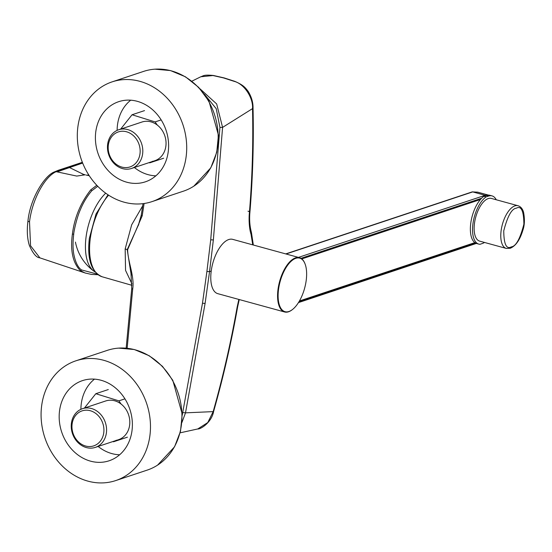 <?xml version="1.0" encoding="UTF-8"?>
<svg xmlns="http://www.w3.org/2000/svg" width="552" height="552" viewBox="0 0 552 552"><rect width="100%" height="100%" fill="white"/><g stroke="black" fill="none" stroke-linecap="round" stroke-linejoin="round"><path stroke-width="0.83" d="M306.215 280.312A27.766 12.689 105.3 0 0 304.952 263.663A27.766 12.689 105.3 0 0 290.614 261.758A27.766 12.689 105.3 0 0 278.525 289.524A27.766 12.689 105.3 0 0 292.353 309.617A27.766 12.689 105.3 0 0 306.215 280.312M292.187 309.741A28.159 12.862 -74.7 0 1 292.022 309.872A28.159 12.862 -74.7 0 1 288.53 311.79A28.159 12.862 -74.7 0 1 284.59 311.977A28.159 12.862 -74.7 0 1 277.994 289.496A28.159 12.862 -74.7 0 1 295.541 257.86A28.159 12.862 -74.7 0 1 299.481 257.674A28.159 12.862 -74.7 0 1 304.801 263.276A28.159 12.862 -74.7 0 1 304.876 263.47M299.481 257.674L232.689 239.354A28.159 12.862 105.3 0 0 228.749 239.54A28.159 12.862 105.3 0 0 225.257 241.465A28.159 12.862 105.3 0 0 211.202 271.177A28.159 12.862 105.3 0 0 212.479 288.061A28.159 12.862 105.3 0 0 217.792 293.664L284.59 311.977M301.827 258.909L480.44 199.507M477.701 192.165L472.126 191.917A1.359 1.159 71.6 0 1 472.726 191.903L477.735 192.172L488.465 195.111L485.132 195.304A1.359 1.159 71.6 0 1 485.739 195.691M474.837 242.632L299.439 300.964M492.046 195.891L489.879 195.298A24.757 11.309 105.3 0 0 486.416 195.463L483.952 196.284A25.24 11.537 105.3 0 0 470.918 222.152A25.24 11.537 105.3 0 0 476.659 243.522L478.825 244.115A25.24 11.537 -74.7 0 1 473.085 222.746A25.24 11.537 -74.7 0 1 486.119 196.878L488.575 196.057A24.757 11.309 -74.7 0 1 492.046 195.891A24.757 11.309 -74.7 0 1 496.241 199.762M484.532 242.459A24.757 11.309 -74.7 0 1 482.42 243.48L479.964 244.294A25.24 11.537 -74.7 0 1 478.825 244.115M486.119 196.878L483.952 196.284M488.251 198.568A22.135 10.115 105.3 0 0 474.989 220.276A22.135 10.115 105.3 0 0 479.647 241.12L506.294 248.428A22.135 10.115 -74.7 0 1 501.637 227.583A22.135 10.115 -74.7 0 1 514.906 205.875A22.135 10.115 -74.7 0 1 518.004 205.73L491.356 198.423A22.135 10.115 105.3 0 0 488.251 198.568M64.301 396.074A42.235 35.935 71.6 0 1 82.448 380.632A42.235 35.935 71.6 0 1 123.689 396.95A42.235 35.935 71.6 0 1 127.257 445.333A42.235 35.935 71.6 0 1 109.11 460.782A42.235 35.935 71.6 0 1 67.868 444.457A42.235 35.935 71.6 0 1 64.301 396.074M115.692 480.585L147.163 470.125A63.107 53.696 -108.4 0 0 174.28 447.037A63.107 53.696 -108.4 0 0 168.946 374.746A63.107 53.696 -108.4 0 0 107.329 350.354L75.865 360.822A63.107 53.696 71.6 0 1 137.482 385.206A63.107 53.696 71.6 0 1 142.816 457.504A63.107 53.696 71.6 0 1 115.692 480.585A63.107 53.696 71.6 0 1 54.075 456.2A63.107 53.696 71.6 0 1 48.742 383.902A63.107 53.696 71.6 0 1 75.865 360.822M94.475 379.134A41.752 35.521 -108.4 0 0 80.896 409.329M98.146 446.458A41.752 35.521 -108.4 0 0 98.608 446.823A41.752 35.521 -108.4 0 0 119.632 454.779M100.526 117.134A42.235 35.935 71.6 0 1 118.68 101.685A42.235 35.935 71.6 0 1 159.921 118.004A42.235 35.935 71.6 0 1 163.489 166.387A42.235 35.935 71.6 0 1 145.335 181.836A42.235 35.935 71.6 0 1 104.1 165.517A42.235 35.935 71.6 0 1 100.526 117.134M151.924 201.646L183.388 191.178A63.107 53.696 -108.4 0 0 210.512 168.098A63.107 53.696 -108.4 0 0 205.178 95.8A63.107 53.696 -108.4 0 0 143.554 71.415L112.09 81.875A63.107 53.696 71.6 0 1 173.714 106.267A63.107 53.696 71.6 0 1 179.048 178.558A63.107 53.696 71.6 0 1 151.924 201.646A63.107 53.696 71.6 0 1 90.3 177.254A63.107 53.696 71.6 0 1 84.974 104.963A63.107 53.696 71.6 0 1 112.09 81.875M130.707 100.188A41.752 35.521 -108.4 0 0 117.121 130.382M134.377 167.511A41.752 35.521 -108.4 0 0 134.833 167.877A41.752 35.521 -108.4 0 0 155.864 175.833M108.295 389.56L95.82 393.707L84.428 408.045M82.476 408.694A20.389 17.347 71.6 0 1 91.446 408.514A20.389 17.347 71.6 0 1 106.467 427.69A20.389 17.347 71.6 0 1 95.344 447.389A20.389 17.347 71.6 0 1 86.374 447.568A20.389 17.347 71.6 0 1 71.346 428.393A20.389 17.347 71.6 0 1 82.476 408.694L105.708 400.966A20.389 17.347 71.6 0 1 114.678 400.786A20.389 17.347 71.6 0 1 121.074 404.029L118.88 400.862L95.82 393.707M112.815 441.579L113.567 441.772L127.415 437.17M116.375 440.213L113.567 441.772M124.938 398.848L118.88 400.862M95.344 447.389L118.576 439.661A20.389 17.347 -108.4 0 0 129.761 423.826A20.389 17.347 -108.4 0 0 121.074 404.029M85.643 446.03A18.444 15.697 71.6 0 1 72.112 424.026A18.444 15.697 71.6 0 1 90.231 410.702A18.444 15.697 71.6 0 1 103.762 432.706A18.444 15.697 71.6 0 1 85.643 446.03M144.527 110.614L132.052 114.761L120.653 129.106M118.701 129.755A20.389 17.347 71.6 0 1 127.671 129.575A20.389 17.347 71.6 0 1 142.692 148.75A20.389 17.347 71.6 0 1 131.569 168.45A20.389 17.347 71.6 0 1 122.599 168.629A20.389 17.347 71.6 0 1 107.578 149.447A20.389 17.347 71.6 0 1 118.701 129.755L141.94 122.026A20.389 17.347 71.6 0 1 150.91 121.847A20.389 17.347 71.6 0 1 157.306 125.083L155.112 121.916L132.052 114.761M149.04 162.633L149.792 162.826L163.64 158.224M152.607 161.267L149.792 162.826M161.163 119.901L155.112 121.916M131.569 168.45L154.808 160.722A20.389 17.347 -108.4 0 0 165.993 144.879A20.389 17.347 -108.4 0 0 157.306 125.083M121.875 167.09A18.444 15.697 71.6 0 1 108.344 145.079A18.444 15.697 71.6 0 1 126.463 131.755A18.444 15.697 71.6 0 1 139.994 153.76A18.444 15.697 71.6 0 1 121.875 167.09M131.962 283.9L125.552 270.404L125.166 248.945L131.666 224.823L142.692 205.841M131.259 275.289L127.229 249.621L138.897 223.939M248 211.195A3.885 1.097 -175.3 0 1 249.911 212.32A3.885 1.097 -175.3 0 1 249.387 212.803C248.662 220.089 249.366 229.294 251.022 234.193L252.747 244.853M127.153 348.257L132.694 289.082C134.681 276.428 127.947 262.214 127.602 249.739L142.209 215.804A1.939 0.524 -171.5 0 1 141.257 215.19L138.2 225.685M132.694 289.082A1.939 0.483 -173.7 0 1 131.735 288.551L131.003 273.675M238.843 299.432L237.118 307.257C230.915 342.24 222.932 377.023 213.169 411.619L185.513 412.848L205.123 303.283L209.539 271.625L211.126 271.094M249.387 212.803C252.264 177.944 253.306 143.216 252.519 108.627L222.587 127.388L213.369 239.803L209.539 271.625L206.903 271.487L202.494 303.11L182.236 415.201M191.848 81.192L200.783 76.769L212.968 75.534L223.601 77.935L234.131 81.337C244.294 83.842 253.368 97.918 252.519 108.627L253.037 107.964C253.12 102.361 251.498 96.835 248.172 91.377C245.343 87.754 243.791 85.222 234.731 81.316L224.14 77.915L213.479 75.486C203.426 74.486 203.564 75.907 200.742 76.797M206.903 271.487L210.726 239.699L219.944 127.415L216.225 108.689L204.419 94.226M213.169 411.619L207.773 422.556L197.768 428.952C200.314 429.484 211.595 422.659 213.631 411.426L213.169 411.619M181.939 422.452L185.513 412.848L182.905 412.551M200.01 88.817L216.66 103.942L222.587 127.388L219.944 127.415M105.708 193.179A44.664 21.721 106 0 0 86.071 236.98A44.664 21.721 106 0 0 93.902 271.177L95.116 271.97M97.193 274.096L81.434 269.9C78.08 267.513 75.603 262.593 73.982 255.141C72.816 249.628 72.726 242.645 73.72 234.2C73.513 233.455 76.252 218.695 80.523 209.318C83.359 202.487 87.085 196.326 91.701 190.84L97.745 186.272M82.365 162.316L58.339 170.271A3.443 2.898 69.2 0 1 59.768 170.168L82.489 162.626M59.768 170.168L54.462 171.893L58.339 170.271M39.896 257.867L30.553 245.757L29.518 221.835C32.119 199.962 44.429 176.923 56.076 171.706L57.035 171.865L82.655 163.047M69.138 167.373L83.725 174.487M87.83 175.398L88.292 174.19M57.035 171.865L76.756 176.074L85.118 174.811L82.489 174.066M85.753 273.178L39.785 257.825C36.391 257.625 32.92 253.492 29.366 245.433C27.221 238.567 26.758 230.377 27.973 220.876L27.973 220.876A3.367 0.876 7.4 0 0 29.518 221.835M85.042 272.957L80.247 270.549C72.788 262.724 70.173 250.58 72.395 234.124C74.437 217.723 80.551 202.97 90.728 189.86L96.793 185.286M91.701 190.84A0.973 0.586 -138.9 0 0 90.728 189.86M80.247 270.549A0.973 0.828 -51.2 0 0 81.434 269.9M481.592 198.265L300.999 258.322M286.046 253.989L472.726 191.903L485.132 195.304L298.459 257.391M298.894 301.882L475.617 243.115M488.575 196.057L486.416 195.463M516.327 208.194C521.233 205.51 523.751 210.843 523.882 224.188C520.115 238.83 515.92 246.392 511.304 246.875C506.398 249.559 503.879 244.225 503.748 230.881C507.516 216.239 511.711 208.677 516.327 208.194M108.613 195.18A47.086 22.901 106 0 0 90.245 238.926A47.086 22.901 106 0 0 102.141 276.773L131.949 285.322M125.166 248.945L127.602 249.739M253.333 245.019L251.395 232.206A3.885 2.746 163.1 0 1 251.022 234.193M251.395 232.206C249.187 224.236 249.545 216.101 249.911 212.32L249.911 212.32C252.795 177.309 253.837 142.526 253.037 107.964M237.118 307.257A3.885 0.918 10 0 0 237.629 306.919L237.629 306.919C231.412 341.95 223.415 376.781 213.631 411.426M212.968 75.534A3.885 1.911 -80.3 0 1 213.479 75.486M223.601 77.935A3.885 1.773 -74.7 0 1 224.14 77.915M234.131 81.337A3.885 1.621 -69.3 0 1 234.731 81.316M142.209 215.804L144.106 203.502M202.494 303.11A1.939 0.517 8.4 0 0 205.123 303.283M213.369 239.803A1.939 0.49 -173.6 0 1 210.726 239.699M89.258 175.708L85.946 175.025M54.558 171.844L56.076 171.706M72.395 234.124L73.72 234.2M304.952 263.663L304.801 263.276M224.422 242.1L225.257 241.465M472.126 191.917L285.736 253.906M476.355 243.425L298.459 302.593M506.294 248.428L510.248 248.262C515.734 245.957 519.949 239.913 522.896 230.129C524.655 225.112 524.869 219.103 523.531 212.092C522.468 208.656 520.626 206.538 518.004 205.73M157.603 465.108L174.563 446.789L180.504 431.278L182.215 414.124L172.804 380.314L162.426 366.3L149.24 355.75L134.274 349.519L118.694 348.119M193.828 186.169L210.788 167.843L216.736 152.331L218.447 135.178L209.035 101.368L198.658 87.361L185.472 76.811L170.499 70.573L154.919 69.172M102.141 276.773C91.273 271.991 87.009 259.192 89.348 238.374L95.986 214.093L107.992 194.766M138.586 224.733L138.352 225.292M131.045 273.923L131.107 274.31M239.257 299.55L237.629 306.919M143.03 203.647L141.257 215.19M126.16 348.167L131.735 288.551M180.118 432.83L197.768 428.952M75.438 242.087A46.796 46.796 0 0 0 93.902 271.177M27.973 220.876C30.049 199.175 44.346 175.57 54.462 171.893M98.001 274.73L91.411 274.42L85.084 272.971"/></g></svg>
